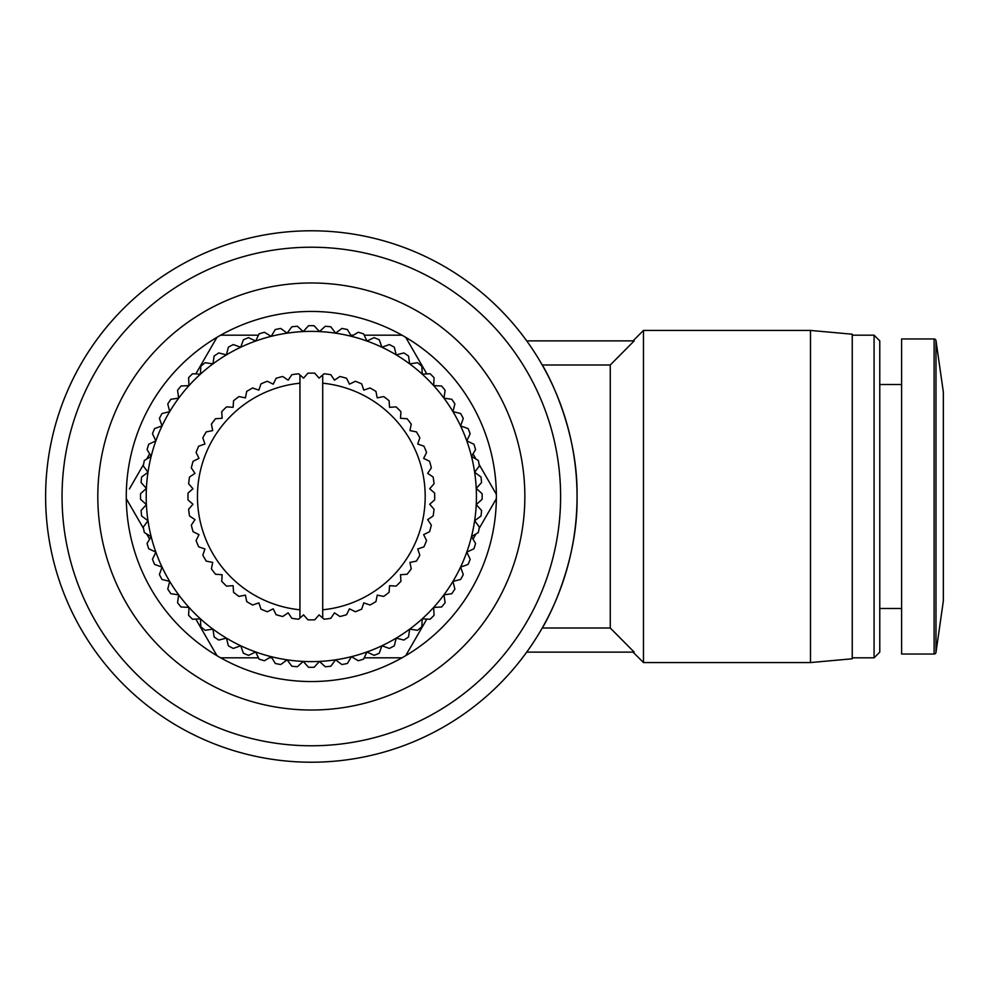 <?xml version="1.0" encoding="UTF-8"?>
<svg xmlns="http://www.w3.org/2000/svg" width="993" height="993" viewBox="0 0 993 993"><rect width="100%" height="100%" fill="white"/><g stroke="black" fill="none" stroke-linecap="round" stroke-linejoin="round"><path stroke-width="1.49" d="M226.9 335.175L220.682 335.175A185.046 185.046 0 0 1 401.979 335.175L364.183 335.175L401.979 335.175A185.046 185.046 0 0 1 496.363 494.34L479.11 464.463M311.33 710.02A213.52 213.52 0 0 1 97.81 496.5A213.52 213.52 0 0 1 311.33 282.98A213.52 213.52 0 0 1 524.85 496.5A213.52 213.52 0 0 1 311.33 710.02M395.748 657.825L401.979 657.825A185.046 185.046 0 0 1 220.682 657.825L258.465 657.825L220.682 657.825A185.046 185.046 0 0 1 216.946 337.335L195.807 373.927M935.989 652.401A1.899 1.899 0 0 1 934.115 654.027L934.115 338.973A1.899 1.899 0 0 1 935.989 340.599L935.989 652.401L943.35 600.889L943.35 392.111L935.989 340.599M542.228 627.998A265.714 265.714 0 0 1 526.7 652.128L634.192 652.128L610.261 627.998L610.261 365.002L542.228 365.002C547.937 373.678 578.199 430.788 577.045 496.5C578.211 562.311 547.913 619.297 542.228 627.998L610.261 627.998M311.33 230.786A265.714 265.714 0 0 1 577.045 496.5A265.714 265.714 0 0 1 311.33 762.214A265.714 265.714 0 0 1 45.616 496.5A265.714 265.714 0 0 1 311.33 230.786M311.33 247.22A249.28 249.28 0 0 1 560.611 496.5A249.28 249.28 0 0 1 311.33 745.78A249.28 249.28 0 0 1 62.05 496.5A249.28 249.28 0 0 1 311.33 247.22M643.476 662.567L643.476 330.433L810.487 330.433L810.487 662.567L643.476 662.567L633.038 652.14M810.487 662.567L852.242 658.781L852.242 334.219L810.487 330.433M852.242 657.825L874.076 657.825L874.076 335.175L852.242 335.175M874.076 657.825L879.773 652.128L879.773 340.872L874.076 335.175M934.115 654.027L901.594 654.027L901.594 338.973L934.115 338.973M311.33 331.377A165.123 165.123 0 0 0 303.225 331.575L297.354 326.25A170.821 170.821 0 0 0 291.818 326.796L287.101 333.164A165.123 165.123 0 0 1 303.225 331.575L308.55 325.704A170.821 170.821 0 0 1 314.111 325.704L319.436 331.575A165.123 165.123 0 0 0 311.33 331.377M322.713 618.056L319.088 614.866L314.744 619.818A123.368 123.368 0 0 1 307.917 619.818L303.573 614.866L299.936 618.056L299.936 609.801A113.872 113.872 0 0 1 299.936 383.199L299.936 374.944L303.573 378.134L307.917 373.182A123.368 123.368 0 0 1 314.744 373.182L319.088 378.134L322.713 374.944L322.713 618.056L324.041 619.21A123.368 123.368 0 0 0 330.806 618.316L334.467 612.842L339.941 616.504A123.368 123.368 0 0 0 346.545 614.729L349.462 608.833L355.37 611.738A123.368 123.368 0 0 0 361.675 609.131L363.798 602.888L370.029 605.01A123.368 123.368 0 0 0 375.95 601.597L377.228 595.13L383.695 596.421A123.368 123.368 0 0 0 389.107 592.262L389.541 585.684L396.108 586.118A123.368 123.368 0 0 0 400.949 581.29L400.514 574.711L407.08 574.277A123.368 123.368 0 0 0 411.239 568.865L409.96 562.398L416.415 561.119A123.368 123.368 0 0 0 419.84 555.199L417.718 548.968L423.949 546.845A123.368 123.368 0 0 0 426.568 540.54L423.651 534.631L429.559 531.714A123.368 123.368 0 0 0 431.334 525.123L427.673 519.637L433.147 515.988A123.368 123.368 0 0 0 434.04 509.21L429.696 504.258L434.649 499.913A123.368 123.368 0 0 0 434.649 493.087L429.696 488.742L434.04 483.79A123.368 123.368 0 0 0 433.147 477.012L427.673 473.363L431.334 467.877A123.368 123.368 0 0 0 429.559 461.286L423.651 458.369L426.568 452.46A123.368 123.368 0 0 0 423.949 446.155L417.718 444.032L419.84 437.801A123.368 123.368 0 0 0 416.415 431.881L409.96 430.602L411.239 424.135A123.368 123.368 0 0 0 407.08 418.723L400.514 418.289L400.949 411.71A123.368 123.368 0 0 0 396.108 406.882L389.541 407.316L389.107 400.738A123.368 123.368 0 0 0 383.695 396.579L377.228 397.87L375.95 391.403A123.368 123.368 0 0 0 370.029 387.99L363.798 390.112L361.675 383.869A123.368 123.368 0 0 0 355.37 381.262L349.462 384.167L346.545 378.271A123.368 123.368 0 0 0 339.941 376.496L334.467 380.158L330.806 374.684A123.368 123.368 0 0 0 324.041 373.79L322.713 374.944L322.713 383.199A113.872 113.872 0 0 1 322.713 609.801M311.33 667.321A170.821 170.821 0 0 1 308.55 667.296L303.225 661.425A165.123 165.123 0 0 0 351.448 336.329A165.123 165.123 0 0 0 319.436 331.575L325.294 326.25A170.821 170.821 0 0 1 330.843 326.796L335.56 333.164L341.915 328.447A170.821 170.821 0 0 1 347.376 329.527L351.448 336.329L358.25 332.258A170.821 170.821 0 0 1 363.575 333.871L366.951 341.033L374.113 337.645A170.821 170.821 0 0 1 379.264 339.767L381.933 347.227L389.393 344.559A170.821 170.821 0 0 1 394.295 347.19L396.219 354.873L403.903 352.949A170.821 170.821 0 0 1 408.533 356.04L409.687 363.872L417.532 362.706A170.821 170.821 0 0 1 421.826 366.243L422.224 374.15L430.13 373.765A170.821 170.821 0 0 1 434.065 377.7L433.68 385.607L441.587 386.004A170.821 170.821 0 0 1 445.125 390.299L443.958 398.131L451.79 399.298A170.821 170.821 0 0 1 454.881 403.928L452.957 411.611L460.64 413.535A170.821 170.821 0 0 1 463.272 418.438L460.603 425.898L468.051 428.566A170.821 170.821 0 0 1 470.185 433.705L466.797 440.867L473.959 444.256A170.821 170.821 0 0 1 475.573 449.581L471.501 456.383L478.303 460.454A170.821 170.821 0 0 1 479.383 465.903L474.666 472.271L481.022 476.988A170.821 170.821 0 0 1 481.568 482.524L476.255 488.395L482.126 493.72A170.821 170.821 0 0 1 482.126 499.28L476.255 504.605L481.568 510.476A170.821 170.821 0 0 1 481.022 516.012L474.666 520.729L479.383 527.097A170.821 170.821 0 0 1 478.303 532.546L471.501 536.617L475.573 543.419A170.821 170.821 0 0 1 473.959 548.744L466.797 552.133L470.185 559.295A170.821 170.821 0 0 1 468.051 564.434L460.603 567.102L463.272 574.562A170.821 170.821 0 0 1 460.64 579.465L452.957 581.389L454.881 589.072A170.821 170.821 0 0 1 451.79 593.702L443.958 594.869L445.125 602.701A170.821 170.821 0 0 1 441.587 606.996L433.68 607.393L434.065 615.3A170.821 170.821 0 0 1 430.13 619.235L422.224 618.85L421.826 626.757A170.821 170.821 0 0 1 417.532 630.294L409.687 629.128L408.533 636.96A170.821 170.821 0 0 1 403.903 640.051L396.219 638.127L394.295 645.81A170.821 170.821 0 0 1 389.393 648.441L381.933 645.773L379.264 653.233A170.821 170.821 0 0 1 374.113 655.355L366.951 651.967L363.575 659.129A170.821 170.821 0 0 1 358.25 660.742L351.448 656.671L347.376 663.473A170.821 170.821 0 0 1 341.915 664.553L335.56 659.836L330.843 666.204A170.821 170.821 0 0 1 325.294 666.75L319.436 661.425L314.111 667.296A170.821 170.821 0 0 1 311.33 667.321M610.261 365.002L634.192 340.872L526.7 340.872M493.248 504.047L496.363 498.66A185.046 185.046 0 0 1 405.715 655.665L426.841 619.073M195.807 619.073L216.946 655.665L195.807 619.073M269.289 657.825L271.896 657.825M426.841 373.927L405.715 337.335L426.841 373.927M353.371 335.175L350.765 335.175M129.4 488.953L143.538 464.463M149.658 539.125L146.654 533.924M143.538 528.537L126.285 498.66M405.715 655.665A185.046 185.046 0 0 1 401.979 657.825L364.183 657.825M496.363 494.34A185.046 185.046 0 0 1 496.363 498.66L479.11 528.537M476.007 533.924L473.003 539.125M473.003 453.875L476.007 459.076M216.946 337.335A185.046 185.046 0 0 1 220.682 335.175L258.465 335.175M146.654 459.076L149.658 453.875M287.101 333.164A165.123 165.123 0 0 0 303.225 661.425L297.354 666.75A170.821 170.821 0 0 1 291.818 666.204L287.101 659.836L280.734 664.553A170.821 170.821 0 0 1 275.284 663.473L271.201 656.671L264.411 660.742A170.821 170.821 0 0 1 259.086 659.129L255.697 651.967L248.535 655.355A170.821 170.821 0 0 1 243.397 653.233L240.728 645.773L233.268 648.441A170.821 170.821 0 0 1 228.365 645.81L226.441 638.127L218.758 640.051A170.821 170.821 0 0 1 214.128 636.96L212.961 629.128L205.129 630.294A170.821 170.821 0 0 1 200.822 626.757L200.437 618.85L192.53 619.235A170.821 170.821 0 0 1 188.596 615.3L188.98 607.393L181.061 606.996A170.821 170.821 0 0 1 177.536 602.701L178.703 594.869L170.858 593.702A170.821 170.821 0 0 1 167.767 589.072L169.704 581.389L162.008 579.465A170.821 170.821 0 0 1 159.389 574.562L162.058 567.102L154.598 564.434A170.821 170.821 0 0 1 152.475 559.295L155.864 552.133L148.702 548.744A170.821 170.821 0 0 1 147.076 543.419L151.159 536.617L144.357 532.546A170.821 170.821 0 0 1 143.277 527.097L147.994 520.729L141.627 516.012A170.821 170.821 0 0 1 141.08 510.476L146.405 504.605L140.534 499.28A170.821 170.821 0 0 1 140.534 493.72L146.405 488.395L141.08 482.524A170.821 170.821 0 0 1 141.627 476.988L147.994 472.271L143.277 465.903A170.821 170.821 0 0 1 144.357 460.454L151.159 456.383L147.076 449.581A170.821 170.821 0 0 1 148.702 444.256L155.864 440.867L152.475 433.705A170.821 170.821 0 0 1 154.598 428.566L162.058 425.898L159.389 418.438A170.821 170.821 0 0 1 162.008 413.535L169.704 411.611L167.767 403.928A170.821 170.821 0 0 1 170.858 399.298L178.703 398.131L177.536 390.299A170.821 170.821 0 0 1 181.061 386.004L188.98 385.607L188.596 377.7A170.821 170.821 0 0 1 192.53 373.765L200.437 374.15L200.822 366.243A170.821 170.821 0 0 1 205.129 362.706L212.961 363.872L214.128 356.04A170.821 170.821 0 0 1 218.758 352.949L226.441 354.873L228.365 347.19A170.821 170.821 0 0 1 233.268 344.559L240.728 347.227L243.397 339.767A170.821 170.821 0 0 1 248.535 337.645L255.697 341.033L259.086 333.871A170.821 170.821 0 0 1 264.411 332.258L271.201 336.329L275.284 329.527A170.821 170.821 0 0 1 280.734 328.447L287.101 333.164M299.936 609.801L299.936 374.944L298.62 373.79A123.368 123.368 0 0 0 291.843 374.684L288.181 380.158L282.707 376.496A123.368 123.368 0 0 0 276.116 378.271L273.199 384.167L267.291 381.262A123.368 123.368 0 0 0 260.985 383.869L258.863 390.112L252.632 387.99A123.368 123.368 0 0 0 246.711 391.403L245.42 397.87L238.965 396.579A123.368 123.368 0 0 0 233.541 400.738L233.119 407.316L226.541 406.882A123.368 123.368 0 0 0 221.712 411.71L222.147 418.289L215.568 418.723A123.368 123.368 0 0 0 211.41 424.135L212.701 430.602L206.234 431.881A123.368 123.368 0 0 0 202.82 437.801L204.943 444.032L198.699 446.155A123.368 123.368 0 0 0 196.093 452.46L198.997 458.369L193.089 461.286A123.368 123.368 0 0 0 191.326 467.877L194.988 473.363L189.514 477.012A123.368 123.368 0 0 0 188.62 483.79L192.965 488.742L188.012 493.087A123.368 123.368 0 0 0 188.012 499.913L192.965 504.258L188.62 509.21A123.368 123.368 0 0 0 189.514 515.988L194.988 519.637L191.326 525.123A123.368 123.368 0 0 0 193.089 531.714L198.997 534.631L196.093 540.54A123.368 123.368 0 0 0 198.699 546.845L204.943 548.968L202.82 555.199A123.368 123.368 0 0 0 206.234 561.119L212.701 562.398L211.41 568.865A123.368 123.368 0 0 0 215.568 574.277L222.147 574.711L221.712 581.29A123.368 123.368 0 0 0 226.541 586.118L233.119 585.684L233.541 592.262A123.368 123.368 0 0 0 238.965 596.421L245.42 595.13L246.711 601.597A123.368 123.368 0 0 0 252.632 605.01L258.863 602.888L260.985 609.131A123.368 123.368 0 0 0 267.291 611.738L273.199 608.833L276.116 614.729A123.368 123.368 0 0 0 282.707 616.504L288.181 612.842L291.843 618.316A123.368 123.368 0 0 0 298.62 619.21L299.936 618.056M879.773 608.486L901.594 608.486M633.038 340.86L643.476 330.433M879.773 384.514L901.594 384.514"/></g></svg>
